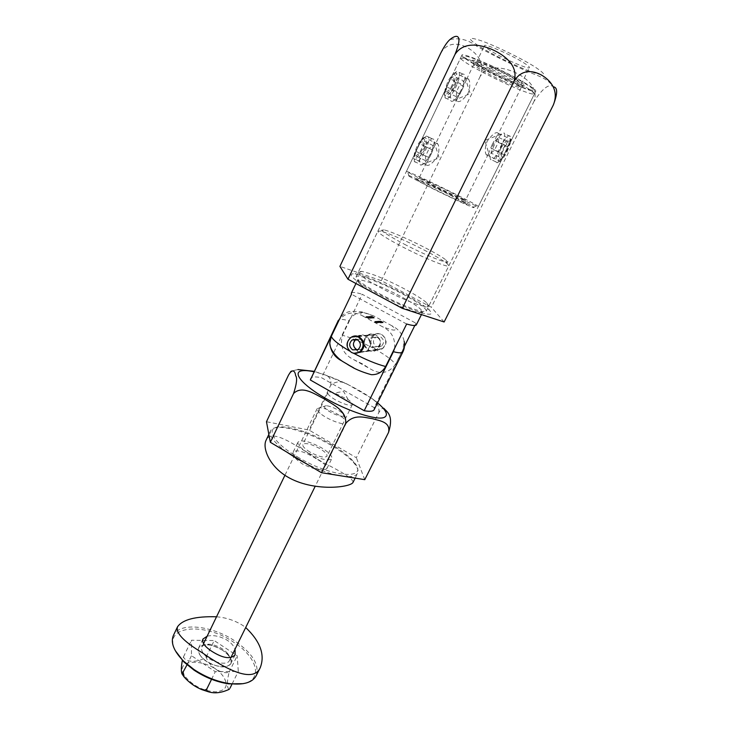 <?xml version="1.0" encoding="UTF-8"?>
<svg xmlns="http://www.w3.org/2000/svg" width="729" height="729" viewBox="0 0 729 729"><rect width="100%" height="100%" fill="white"/><g stroke="black" fill="none" stroke-linecap="round" stroke-linejoin="round"><path stroke-width="0.55" stroke-dasharray="3.65 2.73" d="M454.641 87.143C456.983 81.056 457.466 76.509 456.099 73.501C454.623 71.451 452.281 74.322 449.073 82.113L448.472 83.361C445.592 88.856 444.189 92.692 444.253 94.879C446.312 97.121 449.775 94.542 454.641 87.143M462.441 89.129L466.232 80.117C467.098 78.213 467.918 77.957 468.692 79.343C470.387 82.495 470.169 87.179 468.054 93.412C462.66 100.602 458.915 103.062 456.801 100.793L457.52 98.215L462.441 89.129M424.223 150.584C426.41 145.007 426.829 140.834 425.508 138.054C423.841 136.004 421.371 138.966 418.1 146.957L417.517 148.169C414.901 153.19 413.598 156.662 413.616 158.603C415.667 160.754 419.202 158.084 424.223 150.584M431.167 154.101L434.976 145.053C435.969 142.893 436.917 142.547 437.828 144.041C439.496 146.957 439.332 151.277 437.336 156.999C431.759 164.253 427.95 166.804 425.918 164.663L431.167 154.101M501.06 147.859C506.208 140.232 509.562 137.426 511.129 139.458L502.454 158.129C500.887 161.501 499.729 162.385 499.001 160.79C497.971 158.065 498.663 153.755 501.06 147.859M492.266 144.424L498.281 133.352C496.476 131.229 492.768 133.844 487.145 141.198C485.004 147.231 484.685 151.696 486.188 154.612C486.835 155.869 487.528 155.733 488.266 154.193L492.266 144.424M492.74 67.533C482.343 62.831 475.791 60.37 473.085 60.17C468.428 59.896 486.881 70.722 504.568 78.768C518.802 85.175 525.6 87.416 524.98 85.484C523.404 83.142 507.448 74.221 492.74 67.533M502.691 80.928C488.302 74.349 472.784 65.546 473.777 64.444L474.333 64.27C476.775 64.489 482.662 66.713 491.993 70.95C507.512 78.267 517.171 83.625 520.98 87.024L521.189 87.571C519.914 88.163 513.745 85.949 502.691 80.928M448.135 194.032L416.651 179.325C413.334 178.295 419.047 181.485 433.782 188.902C452.545 198.279 471.936 206.972 465.831 203.318L448.135 194.032M435.842 186.487L420.341 177.931L448.709 191.226L465.53 200.202C465.858 200.858 450.012 193.559 435.842 186.487M450.176 194.752C469.44 204.421 477.021 208.649 472.902 207.428C468 205.669 448.417 196.529 431.504 188.082L409.051 176.29C401.16 171.506 426.829 183.088 450.176 194.752M432.06 185.093C450.34 194.206 471.481 204.111 476.684 206.025L478.379 206.489C477.349 205.378 468.583 200.703 452.089 192.465C430.748 181.84 406.253 170.504 406.427 171.397L432.06 185.093M490.863 65.747C514.865 76.627 538.613 90.751 532.343 90.177C528.534 89.822 519.832 86.551 506.245 80.363C487.655 71.861 467.18 60.489 464.856 57.254C463.708 54.666 472.374 57.491 490.863 65.747M505.498 83.543C520.078 90.205 529.436 93.749 533.546 94.196L534.412 93.932C536.298 92.455 512.04 78.568 488.84 68.007C471.654 60.261 462.241 56.908 460.619 57.946L460.947 58.785C463.535 62.238 485.55 74.413 505.498 83.543M507.22 151.523L510.282 143.185C510.382 138.291 507.985 140.196 503.074 148.88C499.921 155.724 499.137 159.441 500.723 160.025C502.418 159.441 504.586 156.598 507.22 151.523M500.185 147.367C505.334 137.808 508.705 134.172 510.3 136.469L510.191 139.531L505.962 151.049C502.345 158.047 499.356 161.956 496.996 162.786L495.893 161.865C495.501 159.013 496.941 154.183 500.185 147.367M500.404 148.388C503.648 141.608 505.069 136.742 504.659 133.79L504.14 132.97C501.944 132.669 498.727 136.56 494.49 144.643C491.902 150.01 490.453 154.329 490.17 157.582L490.271 159.15C491.957 161.419 495.337 157.838 500.404 148.388M501.771 153.218L501.288 158.002L504.659 154.995L508.523 147.24L509.052 142.401L505.68 145.363L501.771 153.218L491.492 148.279L491.082 153.09L501.288 158.002M491.082 153.09L494.499 150.119L498.335 142.383L498.791 137.517L495.365 140.442L491.492 148.279M495.365 140.442L505.68 145.363M498.791 137.517L509.052 142.401M498.335 142.383L508.523 147.24M494.499 150.119L504.659 154.995M452.645 86.095C447.478 95.098 444.918 96.365 444.982 89.904L447.57 82.295C449.729 77.93 451.752 75.278 453.629 74.331C456.281 74.367 455.953 78.285 452.645 86.095M448.59 82.495L445 93.039L445.036 97.795C447.196 100.32 450.704 96.966 455.57 87.726C458.778 80.709 459.981 75.579 459.17 72.344L456.992 71.442C454.404 72.754 451.606 76.436 448.59 82.495M461.02 90.278C457.211 97.75 454.021 101.459 451.451 101.395L450.531 100.392C449.747 97.258 450.959 92.164 454.167 85.102C459.106 75.752 462.614 72.353 464.692 74.896L464.974 77.046C464.792 80.627 463.48 85.038 461.02 90.278M450.24 78.951L453.875 76.372L453.739 81.63L450.012 89.394L446.394 92.018L446.485 86.824L450.24 78.951L460.327 83.653L463.917 81.047L453.875 76.372M463.917 81.047L463.708 86.277L459.963 94.059L456.381 96.72L456.545 91.535L460.327 83.653M456.545 91.535L446.485 86.824M456.381 96.72L446.394 92.018M459.963 94.059L450.012 89.394M463.708 86.277L453.739 81.63M422.228 149.618C416.961 158.703 414.327 160.107 414.327 153.837L416.678 147.003C418.938 142.474 421.061 139.731 423.048 138.783C425.572 138.829 425.289 142.437 422.228 149.618M417.562 147.458L414.3 156.935L414.309 161.446C416.569 163.916 420.205 160.453 425.198 151.049C428.151 144.606 429.253 139.922 428.488 136.979L426.392 136.059C423.658 137.362 420.715 141.162 417.562 147.458M430.52 153.655C426.583 161.328 423.267 165.137 420.569 165.082L419.685 164.098C418.947 161.255 420.059 156.589 423.011 150.119C428.078 140.615 431.705 137.107 433.883 139.594L434.147 141.645C433.983 144.871 432.771 148.88 430.52 153.655M419.375 143.586L423.112 140.706L423.194 145.435L419.576 152.99L415.849 155.906L415.721 151.231L419.375 143.586L429.235 148.397L432.935 145.481L423.112 140.706M432.935 145.481L432.944 150.192L429.299 157.765L425.608 160.708L425.554 156.061L429.235 148.397M425.554 156.061L415.721 151.231M425.608 160.708L415.849 155.906M429.299 157.765L419.576 152.99M432.944 150.192L423.194 145.435M490.571 50.72C486.298 48.068 484.256 46.383 484.448 45.654C484.348 43.166 511.53 54.985 523.777 62.822C527.769 65.337 529.655 66.931 529.427 67.597C529.136 69.92 502.937 58.502 490.571 50.72M515.485 79.68C503.156 72.116 476.165 60.152 476.42 62.32C476.283 62.94 478.361 64.535 482.653 67.095C495.082 74.622 521.107 86.177 521.235 84.181C521.408 83.616 519.495 82.122 515.485 79.68M365.648 276.747L355.114 273.876C347.277 273.193 351.059 277.685 366.45 287.363C381.44 296.448 404.495 307.283 418.373 311.802C430.484 315.557 434.092 314.964 429.208 310.016C420.925 301.815 385.96 283.572 365.648 276.747M417.425 304.385C395.765 297.459 354.85 274.705 358.468 271.789L361.948 271.379L371.125 273.931C388.903 279.972 419.776 296.056 426.966 303.091L428.789 306.089C428.096 307.219 424.314 306.645 417.425 304.385M526.557 83.926C506.336 71.442 461.32 51.513 461.94 55.167C461.739 56.224 465.248 58.894 472.465 63.195C492.977 75.561 535.359 94.396 535.779 91.18C536.097 90.287 533.027 87.872 526.557 83.926M440.671 53.281C448.408 40.049 461.257 43.94 468.756 48.469C476.292 53.053 485.587 62.539 480.201 76.372C488.266 64.006 504.468 67.688 514.947 72.426C525.327 77.183 538.941 87.161 534.075 101.249C542.85 88.045 549.347 83.243 553.566 86.842C544.809 76.062 538.531 77.046 519.768 67.915C504.058 60.744 489.815 53.563 477.039 46.355C468.264 39.74 459.215 37.48 449.902 39.585M534.075 101.249L431.358 307.255L381.331 280.674L339.914 266.386M444.125 321.981L431.358 307.255M480.201 76.372L381.331 280.674M349.583 351.013L349.993 351.25C346.266 346.047 346.74 341.345 351.424 337.135L357.602 336.461C352.28 341.646 352.453 346.685 358.13 351.588L359.324 352.134M357.848 336.315C360.399 334.939 362.987 334.912 365.594 336.242C371.234 341.035 371.48 346.047 366.332 351.278L360.035 352.353M349.993 351.25L351.715 352.544M376.355 349.902L382.16 348.881C387.044 343.878 386.889 339.076 381.686 334.474C379.034 333.162 376.401 333.244 373.777 334.711C369.093 338.712 368.774 343.122 372.829 347.952C361.675 342.056 351.551 337.828 342.466 335.267C339.559 346.257 343.241 354.349 353.529 359.552L369.995 368.728C380.028 374.87 388.502 373.467 395.428 364.527C393.223 360.819 386.871 355.934 376.355 349.902L372.829 347.952M368.218 290.078L359.269 283.617L357.383 280.528C358.294 277.448 381.349 285.996 400.421 296.266C415.12 304.248 422.501 309.597 422.565 312.322L418.975 312.741C413.015 311.666 403.848 308.267 391.473 302.535M342.466 335.267L362.185 294.27L415.958 323.202L416.35 324.815M415.958 323.202L414.819 325.498M404.477 346.311L395.428 364.527M379.381 293.705C398.134 303.455 412.496 309.388 422.492 311.502L426.301 311.073C426.201 308.185 418.227 302.435 402.381 293.851C381.841 282.816 357.028 273.557 356.062 276.82L358.085 280.082C361.958 283.59 369.065 288.137 379.381 293.705M404.294 244.179C429.089 257.127 454.932 266.796 446.102 260.08C442.312 257.118 435.076 252.872 424.396 247.341C406.217 238.119 392.767 232.287 384.065 229.826C378.123 229.043 384.866 233.827 404.294 244.179M423.913 249.919C435.377 255.87 443.15 260.463 447.242 263.688L448.854 265.784C448.782 268.126 423.886 258.03 402.189 246.694C386.16 238.237 378.059 233.061 377.877 231.157L380.52 231.148C387.208 232.56 407.128 241.217 423.913 249.919M375.927 335.112C373.275 333.773 370.678 333.846 368.127 335.322C362.933 340.37 363.106 345.264 368.637 350.029C371.371 351.414 374.032 351.314 376.638 349.72C381.659 344.635 381.422 339.769 375.927 335.112M351.36 293.122C352.162 291.901 355.77 292.283 362.185 294.27M359.543 370.833L342.648 361.374C347.04 364.737 352.672 367.89 359.543 370.833L371.371 374.688M406.654 324.004L351.469 294.224M310.044 452.098C304.758 448.836 302.362 446.285 302.827 444.444C305.396 442.539 311.028 443.906 319.712 448.526C325.016 451.78 327.439 454.349 326.993 456.226C324.46 458.14 318.81 456.764 310.044 452.098M335.468 399.857C330.073 396.658 327.54 394.271 327.877 392.712C328.497 391.765 330.665 391.837 334.392 392.931L348.143 399.638C351.305 401.907 352.699 403.574 352.335 404.641C350.002 406.117 344.38 404.522 335.468 399.857M359.789 352.49L366.66 351.478L369.603 348.088C373.713 340.598 364.436 331.422 357.647 336.206L354.494 339.75C352.554 345.309 354.094 349.473 359.124 352.253M364.755 338.557C360.718 345.92 369.977 354.868 376.611 349.975L379.49 346.667C383.509 339.386 374.46 330.456 367.826 335.112L364.755 338.557M367.89 317.197L366.897 316.468L369.567 317.871L366.614 316.978L366.897 316.468M368.828 316.741L370.733 317.817L368.254 316.422L368.592 317.233L369.266 316.714M371.416 316.987L370.432 316.268L373.075 317.653L370.15 316.778L370.432 316.268M374.123 317.416L371.836 316.222L374.123 317.416L373.886 317.908L374.259 317.407M375.462 321.343L377.066 322.382L375.462 321.343L375.216 321.844L375.544 321.343M376.228 321.298L377.832 322.318L376.228 321.298L375.982 321.79L376.31 321.289M378.059 322.072L376.492 321.27L378.761 322.236L377.822 322.573L378.397 322.264M379.353 321.07L381.978 322.446L379.353 321.07L379.116 321.562L379.435 321.061M381.021 321.48L379.818 321.042L381.668 321.826L380.438 321.516L381.021 321.48L380.775 321.972L379.873 321.626L380.119 321.134M391.874 325.772L373.676 315.903C360.973 310.964 357.62 311.146 363.616 316.468L382.278 326.619C395.127 331.522 398.326 331.239 391.874 325.772C398.481 328.888 402.581 334.092 404.167 341.372L402.709 350.193L374.177 407.611L321.58 377.74C315.274 376.419 311.565 376.702 310.472 378.588M380.702 320.979L383.254 322.309L380.702 320.979L380.465 321.462L380.784 320.97M380.055 321.917L378.506 321.134L380.757 322.081L379.809 322.409L380.893 323.002L381.139 322.51M378.242 321.152L379.873 322.172L377.349 321.216L379.217 322.081L378.242 321.152L378.005 321.644L378.324 321.143M372.109 316.951L371.134 316.231L373.767 317.616L370.842 316.732L371.134 316.231M370.715 317.033L369.731 316.304L372.373 317.698L369.448 316.814L369.731 316.304M370.532 317.042L368.974 316.368L370.532 317.042L370.286 317.534L371.435 318.209L371.672 317.716M368.601 317.151L367.616 316.422L370.268 317.826L367.325 316.942L367.616 316.422M368.801 317.935L366.113 316.532L368.427 317.571L368.555 318.427L367.644 318.09L367.89 317.598M374.177 409.662L374.177 407.611M378.843 412.587C379.472 406.509 377.021 401.715 371.498 398.198L383.964 408.395C382.725 407.611 381.021 409.015 378.843 412.587L356.344 457.721L309.032 430.055L266.468 421.726M364.764 479.664L356.344 457.721M371.498 398.198L347.642 384.347C341.354 380.784 335.714 381.076 330.729 385.231L309.032 430.055M330.729 385.231C331.531 379.718 329.517 376.228 324.66 374.77L313.971 371.289M297.961 369.557L294.798 370.241C292.147 370.943 290.042 372.583 288.484 375.153M348.972 320.769C352.289 314.91 357.228 312.194 363.798 312.623C362.532 311.72 358.194 311.301 350.804 311.383C349.829 311.493 343.332 312.094 338.338 320.35C339.213 318.938 342.758 319.074 348.972 320.769L321.58 377.74M363.616 316.468C354.303 310.937 346.157 312.085 339.185 319.903M394.608 348.353C395.464 338.265 391.355 331.021 382.278 326.619M363.798 312.623L373.676 315.903M380.547 321.462L383.017 322.801L383.254 322.309M383.017 322.801L382.825 322.346M382.588 322.829L382.57 322.2M382.333 322.692L382.925 322.182M382.679 322.665L382.16 321.762M381.923 322.254L381.814 321.79M381.577 322.282L381.559 321.653M381.322 322.145L381.905 321.626M381.668 322.118L380.465 321.462M380.019 321.844L380.082 321.307M379.845 321.799L379.882 321.015M379.645 321.507L380.902 321.981L381.139 321.498M380.902 321.981L381.668 321.826M381.513 322.519L381.139 321.853M380.902 322.346L380.438 321.516M380.201 322.008L380.775 321.972M380.994 322.09L381.231 321.598M380.502 322.127L380.738 321.635M381.285 322.291L381.522 321.808M381.285 322.4L381.531 321.908M379.189 321.553L381.741 322.938L381.978 322.446M381.741 322.938L381.896 322.455M381.659 322.947L379.116 321.562M380.893 323.002L381.057 322.519M380.82 323.011L378.269 321.626L378.506 321.134M378.269 321.626L378.588 321.124M378.351 321.617L378.907 321.298M378.661 321.79L378.825 321.088M378.579 321.58L379.864 322.072L380.11 321.58M379.864 322.072L380.456 322.601L380.702 322.109M380.456 322.601L379.809 322.409M378.807 321.699L380.283 322.464L378.807 321.699L378.998 321.234L380.52 321.972L379.044 321.207M379.253 322.109L379.49 321.617M380.237 322.482L380.474 321.99M379.782 322.072L380.019 321.58M378.087 321.635L379.9 322.619L380.146 322.127M379.9 322.619L380.064 322.136M379.818 322.628L379.745 321.963M379.627 322.665L379.226 321.945M379.18 322.701L377.103 321.708L377.349 321.216M377.103 321.708L377.431 321.207M377.185 321.699L378.971 322.573L379.217 322.081M379.244 322.063L379.007 322.564L377.558 321.671L377.795 321.179M377.558 321.671L377.877 321.179M377.64 321.671L379.417 322.537L379.663 322.045L379.454 322.528L378.005 321.644M378.16 322.756L378.315 322.264M378.078 322.765L376.255 321.771L376.492 321.27M376.255 321.771L376.574 321.27M376.337 321.762L376.893 321.443M376.647 321.936L376.811 321.234M376.574 321.726L377.859 322.218L378.105 321.726M377.859 322.218L378.451 322.756L378.697 322.254M378.451 322.756L377.822 322.573M376.793 321.844L378.233 322.628L376.793 321.844L376.984 321.371L378.515 322.118L377.03 321.352M377.239 322.254L377.485 321.762M378.233 322.628L378.469 322.136M377.777 322.218L378.023 321.726M376.064 321.781L377.895 322.774L378.132 322.282M377.895 322.774L378.05 322.282M377.813 322.783L377.722 322.109M377.595 322.819L375.481 321.826L375.727 321.325M375.481 321.826L375.809 321.325M375.563 321.817L376.847 322.51L377.093 322.018M376.847 322.51L377.622 322.2M377.385 322.692L377.367 321.917M377.121 322.418L375.982 321.79M375.298 321.835L377.13 322.829L377.367 322.336M377.13 322.829L377.285 322.346M377.048 322.838L376.957 322.163M376.829 322.874L374.715 321.881L374.961 321.38M374.715 321.881L375.043 321.38M374.797 321.872L376.082 322.573L376.328 322.072M376.082 322.573L376.857 322.254M376.62 322.756L376.601 321.972M376.355 322.473L375.216 321.844M374.223 318.035L374.296 317.562M374.05 318.054L371.59 316.714L371.836 316.222M371.59 316.714L371.908 316.222M371.672 316.705L373.886 317.908M370.888 316.714L372.492 317.397L372.729 316.915M372.492 317.397L373.485 318.126L373.722 317.634M373.485 318.126L371.872 317.434M371.954 317.434L373.257 317.972L371.107 316.869L373.494 317.479L371.38 316.368L372.191 316.942M371.371 317.097L371.608 316.605M371.143 316.851L371.38 316.368M370.195 316.76L371.79 317.443L372.027 316.951M371.79 317.443L372.792 318.163L373.029 317.671M372.792 318.163L371.179 317.479M371.261 317.47L372.565 318.017L370.414 316.905L372.801 317.525L370.678 316.404L371.498 316.987M370.669 317.133L370.906 316.641M369.494 316.796L371.097 317.479L371.334 316.997M371.097 317.479L372.091 318.209L372.328 317.716M372.091 318.209L370.478 317.525M370.56 317.516L369.74 316.933L372.109 317.571L370.797 317.024M371.836 318.072L372.072 317.58M369.968 317.179L370.214 316.687M369.74 316.933L369.986 316.441M371.435 318.209L371.298 317.744M371.061 318.236L371.043 317.607M370.806 318.099L371.353 317.58M371.116 318.081L370.751 317.224M370.514 317.716L370.697 317.261M370.45 317.753L369.357 317.334L369.594 316.833M369.357 317.334L369.038 316.34M368.801 316.833L369.776 317.197L370.022 316.705M369.776 317.197L369.94 316.714M369.694 317.206L369.293 316.486M369.056 316.978L369.685 316.833M369.448 317.334L370.45 317.124M369.029 317.206L370.496 318.309L370.733 317.817L370.478 318.309L368.765 317.37L369.002 316.878M368.765 317.37L368.892 316.887M368.655 317.379L368.637 316.751M368.4 317.243L368.746 316.741M368.51 317.233L368.172 316.432M367.935 316.924L368.254 316.422M368.017 316.924L368.592 317.233M369.12 317.352L369.922 317.953L369.357 316.86M368.847 317.37L369.084 316.878M369.922 317.953L370.159 317.461M367.37 316.915L368.983 317.607L369.22 317.115M368.983 317.607L369.986 318.336L370.223 317.844M369.986 318.336L368.364 317.644M368.446 317.644L369.758 318.19L367.589 317.069L369.995 317.689L367.863 316.559L368.683 317.151M367.853 317.297L368.09 316.805M367.626 317.06L367.863 316.559M366.66 316.96L368.273 317.653L368.519 317.161M368.273 317.653L369.275 318.382L369.521 317.89M369.275 318.382L367.644 317.689M367.735 317.689L366.915 317.097L369.293 317.735L367.972 317.188M369.02 318.245L369.257 317.753M367.143 317.343L367.38 316.851M367.644 318.09L367.498 317.306M367.261 317.798L366.414 317.452L366.651 316.951M366.414 317.452L366.204 316.668M365.967 317.161L366.186 316.504M365.94 317.006L367.024 317.397L367.261 316.905M367.024 317.397L367.762 317.288M367.525 317.78L368.427 317.571M366.195 317.142L367.298 317.698L366.195 317.142L366.441 316.641L367.534 317.197L366.441 316.641M367.507 317.853L368.309 318.291L367.708 317.37L368.592 317.771L367.744 317.361M367.735 318.09L367.981 317.598M368.309 318.291L368.546 317.789M368.099 318.063L368.345 317.571M366.496 317.443L366.733 316.942M367.243 317.716L367.489 317.215M366.933 317.397L367.179 316.905M356.271 339.286L361.128 339.34C364.801 342.475 364.956 345.737 361.593 349.127L357.629 349.847M380.82 337.044C384.311 340.006 384.447 343.095 381.24 346.311L376.182 346.503C372.674 343.496 372.555 340.388 375.836 337.19L380.82 337.044M377.54 337.427C381.067 340.416 381.212 343.532 377.968 346.785L372.874 346.977C369.33 343.942 369.22 340.808 372.528 337.573L377.54 337.427M375.025 348.863C369.758 344.334 369.594 339.678 374.542 334.875C376.975 333.463 379.445 333.399 381.978 334.675C387.217 339.094 387.436 343.733 382.643 348.562C380.164 350.084 377.622 350.184 375.025 348.863M297.295 456.801C332.697 478.388 371.034 480.302 353.419 461.493C348.58 455.907 341.172 450.167 331.194 444.289C312.65 433.819 296.384 428.005 282.405 426.866C264.217 425.599 270.814 441.337 297.295 456.801M286.716 452.035C274.168 442.722 268.782 435.641 270.568 430.812C271.862 428.324 275.325 427.167 280.957 427.349C295.336 428.515 312.048 434.484 331.094 445.237C341.345 451.278 348.954 457.183 353.929 462.942C357.538 467.271 358.759 470.706 357.602 473.258C356.171 475.973 351.989 477.058 345.072 476.502M337.336 475.253C327.95 473.139 317.78 469.385 306.827 463.999M308.048 452.837C300.667 448.262 297.314 444.69 297.97 442.129C301.578 439.469 309.451 441.373 321.589 447.834C329.016 452.381 332.424 455.98 331.804 458.632C328.278 461.311 320.359 459.379 308.048 452.837M316.268 458.723C304.522 451.552 296.84 449.301 293.222 451.98C292.22 455.188 295.345 459.224 302.59 464.063C315.192 469.913 323.321 471.362 326.984 468.41C327.367 466.268 323.794 463.043 316.268 458.723M353.109 482.215C352.9 478.825 342.758 472.201 322.692 462.35C298.015 447.159 272.054 427.221 266.067 440.28M175.261 650.623C162.038 625.619 204.166 621.509 233.936 642.404C257.301 657.157 263.679 679.92 243.058 683.693M256.171 675.801C259.697 664.966 252.626 653.375 234.957 641.019C212.075 625.427 179.206 621.846 173.402 635.433M222.591 650.277C211.182 643.835 203.181 643.078 198.589 648.026C197.195 652.045 199.874 656.483 206.635 661.349C218.181 667.864 226.218 668.648 230.738 663.709C232.123 659.59 229.407 655.107 222.591 650.277M207.136 636.217C213.305 634.74 220.067 636.125 227.43 640.372C231.275 642.996 233.818 645.921 235.048 649.165M216.522 616.789C225.972 617.545 234.674 620.397 242.648 625.354L245.7 627.523M227.758 653.676L226.828 652.592C222.072 647.899 216.385 645.129 209.761 644.263C205.696 643.98 203.081 644.892 201.915 647.015C201.095 648.837 201.632 651.024 203.519 653.585C209.278 661.823 227.266 666.516 229.489 660.456C230.346 658.56 229.763 656.3 227.758 653.676M200.429 655.699C196.065 648.391 198.507 644.755 207.765 644.801C215.474 645.794 222.099 649.029 227.639 654.487L228.724 655.763C240.77 669.987 210.9 670.334 200.429 655.699M341.828 412.641C336.652 408.796 331.485 406.472 326.328 405.661C323.63 405.643 323.612 406.846 326.282 409.27C332.743 414.992 348.134 419.12 343.086 413.835L341.828 412.641M320.022 413.188C317.689 411.147 316.741 409.625 317.161 408.614L320.195 407.721C327.922 408.914 335.65 412.386 343.359 418.136L345.236 419.94L346.403 422.875C345.5 426.347 327.221 419.676 320.022 413.188M229.034 689.415C226.81 687.338 226.837 681.597 229.106 672.174C221.607 674.945 207.92 665.695 206.271 656.902C199.008 662.697 185.339 662.816 183.498 656.875L182.414 659.991M206.271 656.902L214.208 640.554L237.198 655.781L238.301 671.436L215.283 671.682L191.445 655.672L191.481 640.226L214.208 640.554M183.498 656.875L191.481 640.226M229.106 672.174L237.198 655.781M232.123 683.902L238.301 671.436M211.556 679.291L215.283 671.682M187.025 664.83L191.445 655.672M480.375 47.011C493.633 55.158 516.788 66.43 531.222 71.761C546.44 77.055 547.652 75.424 534.858 66.858C521.682 58.53 495.802 45.936 481.322 40.797C466.934 36.122 466.624 38.19 480.375 47.011M353.529 359.552L362.605 363.971L369.995 368.728M377.549 402.873C363.033 390.616 332.342 375.645 313.743 371.754M402.709 350.193L402.918 351.852M378.096 322.245L378.333 321.753M378.178 322.236L378.415 321.744M378.26 322.063L378.506 321.562M378.561 322.172L378.798 321.68M378.77 322.054L379.007 321.562M376.419 322.336L376.656 321.835M376.428 322.282L376.665 321.79M376.647 322.145L376.884 321.653M375.654 322.391L375.891 321.89M375.663 322.346L375.9 321.844M375.882 322.2L376.118 321.708M372.41 317.407L372.647 316.915M371.708 317.443L371.954 316.96M371.015 317.489L371.252 316.997M368.901 317.616L369.147 317.124M368.191 317.662L368.437 317.161M223.174 676.302C210.016 657.576 170.832 657.394 185.403 676.84C193.422 686.117 203.582 691.119 215.902 691.848C226.5 690.5 228.915 685.324 223.174 676.302M468.692 79.343L456.099 73.501M437.828 144.041L425.508 138.054M498.281 133.352L511.129 139.458M474.333 64.27L473.085 60.17M420.341 177.931L416.651 179.325M472.902 207.428L476.684 206.025M532.343 90.177L533.546 94.196M473.777 64.444L466.232 80.117M457.52 98.215L434.976 145.053M426.511 162.64L419.293 177.648M478.379 206.489L502.454 158.129M509.635 143.695L534.412 93.932M406.427 171.397L417.517 148.169M418.1 146.957L448.472 83.361M449.073 82.113L460.619 57.946M521.189 87.571L497.77 134.956M488.266 154.193L465.53 200.202M464.856 57.254L460.947 58.785M409.051 176.29L407.83 172.445M464.655 199.546L465.831 203.318M520.98 87.024L524.98 85.484M486.188 154.612L499.001 160.79M425.918 164.663L413.616 158.603M456.801 100.793L444.253 94.879M510.282 143.185L510.191 139.531M490.17 157.582L484.758 140.442L504.14 132.97M510.3 136.469L504.659 133.79M495.893 161.865L490.271 159.15M500.723 160.025L496.996 162.786M444.982 89.904L445 93.039M464.974 77.046L470.214 93.604L451.451 101.395M445.036 97.795L450.531 100.392M459.17 72.344L464.692 74.896M453.629 74.331L456.992 71.442M414.327 153.837L414.3 156.935M434.147 141.645L439.113 157.929L420.569 165.082M414.309 161.446L419.685 164.098M428.488 136.979L433.883 139.594M423.048 138.783L426.392 136.059M476.42 62.32L484.448 45.654M361.948 271.379L355.114 273.876M461.94 55.167L358.468 271.789M535.779 91.18L428.789 306.089M426.966 303.091L429.208 310.016M521.235 84.181L529.427 67.597M421.444 314.582L422.565 312.322M418.975 312.741L422.492 311.502M446.102 260.08L447.242 263.688M426.301 311.073L448.854 265.784M368.127 335.322L373.777 334.711M376.638 349.72L382.16 348.881M356.062 276.82L377.877 231.157M384.065 229.826L380.52 231.148M359.269 283.617L358.085 280.082M355.962 283.508L357.383 280.528M360.299 352.189L366.332 351.278M327.877 392.712L302.827 444.444M348.143 399.638L343.614 391.482L334.392 392.931M376.611 349.975L366.66 351.478M294.798 370.241L290.889 371.398M347.642 384.347L324.66 374.779M367.826 335.112L357.647 336.206M352.335 404.641L326.993 456.226M380.064 321.152L379.827 321.644M379.818 321.042L379.581 321.525M381.814 322.008L381.577 322.5M381.577 321.89L381.331 322.382M378.761 321.115L378.524 321.607M380.757 322.081L380.52 322.573M378.998 321.234L378.752 321.726M380.52 321.972L380.283 322.464M379.463 322.191L379.226 322.683M376.747 321.261L376.51 321.753M378.761 322.236L378.515 322.728M376.984 321.371L376.747 321.872M378.515 322.118L378.278 322.61M377.886 322.3L377.649 322.792M377.658 322.182L377.422 322.674M377.121 322.355L376.884 322.856M376.902 322.236L376.656 322.737M373.767 317.616L373.53 318.108M371.079 316.249L370.842 316.732M371.353 316.377L371.107 316.869M373.075 317.653L372.838 318.145M370.387 316.286L370.15 316.778M372.373 317.698L372.136 318.19M369.685 316.322L369.448 316.814M372.109 317.571L371.863 318.054M369.949 316.459L369.712 316.951M368.974 316.368L368.737 316.86M369.248 316.495L369.011 316.987M370.523 317.088L370.286 317.58M370.268 317.826L370.031 318.318M367.562 316.441L367.325 316.942M367.835 316.577L367.589 317.069M369.567 317.871L369.321 318.363M366.851 316.486L366.614 316.978M369.293 317.735L369.047 318.227M366.113 316.532L365.867 317.024M368.856 317.908L368.61 318.409M367.708 317.37L367.471 317.871M368.592 317.771L368.345 318.272M366.386 316.668L366.14 317.161M367.534 317.197L367.298 317.698M361.593 349.127L357.948 349.656M377.968 346.785L381.24 346.311M374.542 334.875L350.84 337.454M382.643 348.562L360.782 351.852M372.528 337.573L375.836 337.19M353.419 461.493L353.929 462.942M293.222 451.971L297.97 442.129M355.16 478.124L357.602 473.258M268.855 434.411L270.568 430.812M326.984 468.41L331.804 458.632M282.405 426.866L280.957 427.349M202.899 639.087L198.589 648.026M235.121 654.833L230.738 663.709M209.761 644.263L207.765 644.801M226.828 652.592L227.639 654.487M326.328 405.661L320.195 407.721M317.161 408.614L284.93 475.29M203.537 643.652L201.915 647.015M346.403 422.875L315.201 486.27M230.856 657.676L229.489 660.456M343.086 413.835L345.236 419.94"/><path stroke-width="1.09" d="M553.275 105.113C559.353 90.378 550.322 80.609 542.804 75.871C535.387 71.242 522.347 67.369 513.909 81.52L402.317 308.349L444.125 321.981L553.275 105.113C557.658 93.622 557.758 87.535 553.566 86.842M513.909 81.52C519.203 65.929 504.322 55.067 492.922 49.864C481.495 44.733 463.726 40.797 454.969 54.475C463.735 33.197 456.117 34.299 449.902 39.585C447.178 41.963 444.098 46.528 440.671 53.281L339.914 266.386L347.97 279.234L402.317 308.349M454.969 54.475L347.97 279.234M351.496 337.09C353.975 335.595 356.572 335.55 359.288 336.935C365.256 341.773 365.603 346.858 360.299 352.189L353.729 353.328C365.721 359.679 376.346 364.081 385.623 366.523L406.654 324.004C412.459 325.69 415.685 325.963 416.35 324.815L421.444 314.582M391.473 302.535L368.218 290.078M414.819 325.498L404.477 346.311M342.092 361.055C334.693 357.338 330.592 351.305 329.79 342.967L331.294 336.397L351.469 294.224L351.36 293.122L355.962 283.508M385.623 366.523C382.406 372.127 377.658 374.843 371.371 374.688C364.719 372.856 358.85 370.642 353.765 368.054L342.603 361.429C337.044 357.866 329.654 349.674 329.79 342.967M351.715 352.544L353.729 353.328M360.035 352.353L359.324 352.134M359.124 352.253L359.789 352.49M345.655 423.513C354.103 413.516 364.664 417.644 372.227 418.646C379.317 420.779 390.826 421.672 388.539 432.434L364.764 479.664L321.462 472.702L270.341 442.293L293.587 393.478C302.189 384.985 314.882 394.261 324.104 398.827C332.643 404.477 347.095 410.627 345.655 423.513L321.462 472.702M270.341 442.293L266.468 421.726L288.484 375.153L290.889 371.398C293.559 370.113 295.145 371.553 295.655 375.708C297.414 377.886 296.721 383.809 293.587 393.478M339.185 319.903L338.32 321.462L338.338 320.35L310.317 379.982L364.208 410.709C369.904 411.757 373.221 411.402 374.177 409.662L402.918 351.852C402.171 353.173 399 353.128 393.405 351.715L364.208 410.709M388.539 432.434C393.924 415.047 387.053 412.195 383.964 408.395M313.971 371.289L297.961 369.557M338.32 321.462L310.317 379.982M393.405 351.715L394.608 348.353M357.483 339.769C361.183 342.931 361.338 346.229 357.948 349.656L352.59 349.847C348.872 346.639 348.744 343.332 352.216 339.924L357.483 339.769M357.629 349.847L356.281 349.328C352.599 346.147 352.471 342.876 355.907 339.495L356.271 339.286M351.369 352.362C345.792 347.533 345.61 342.566 350.84 337.454C353.401 335.951 356.025 335.878 358.704 337.245C364.254 341.965 364.5 346.904 359.433 352.052C356.818 353.665 354.13 353.765 351.369 352.362M345.072 476.502L337.336 475.253M306.827 463.999L296.184 458.204L286.716 452.035M268.855 434.411L266.067 440.28C262.258 447.907 269.138 466.004 287.217 476.739C313.224 492.303 351.451 487.428 353.109 482.215L355.16 478.124M243.058 683.693L228.724 683.866C216.768 682.071 205.195 677.496 193.996 670.124L183.954 662.023L175.261 650.623M177.493 626.831L173.402 635.433C170.395 642.586 173.775 651.152 183.562 661.13L193.905 669.459C205.441 677.059 217.36 681.77 229.671 683.62C243.55 685.187 252.389 682.581 256.171 675.801L260.244 667.664C253.264 683.501 226.036 669.377 202.061 652.628C183.826 641.584 175.634 632.991 177.493 626.831C182.614 619.513 195.627 616.169 216.522 616.789M235.048 649.165L235.121 654.833C230.701 659.535 222.855 658.314 211.592 651.161C204.694 646.523 201.796 642.504 202.899 639.096L207.136 636.217M245.7 627.523C260.353 641.511 265.201 654.888 260.244 667.664M182.414 659.991C181.129 666.926 181.011 671.591 182.04 673.988L187.025 664.83M230.009 688.176L232.123 683.902M183.252 672.676L184.182 677.05C189.294 682.754 195.244 686.964 202.024 689.689C204.047 690.481 205.678 690.163 206.936 688.723L211.556 679.291M206.936 688.723C206.498 690.345 206.99 691.365 208.421 691.785C214.517 693.689 221.397 692.896 229.052 689.397L229.444 689.069M331.294 336.397C332.697 339.796 338.785 344.671 349.583 351.013M313.743 371.754C308.64 370.651 304.686 370.332 301.87 370.797C291.974 372.264 302.262 385.012 325.298 398.18C348.216 411.384 376.364 420.478 383.973 417.507C388.666 415.366 386.525 410.482 377.549 402.873M402.918 351.852C404.522 348.48 404.941 344.99 404.167 341.372M360.782 351.852L359.433 352.052M355.907 339.495L352.216 339.924M228.724 683.866L229.671 683.62M183.954 662.023L183.562 661.13M284.93 475.29L203.537 643.652M184.182 677.05L182.04 673.988M208.421 691.785L202.024 689.689M315.201 486.27L230.856 657.676"/></g></svg>
